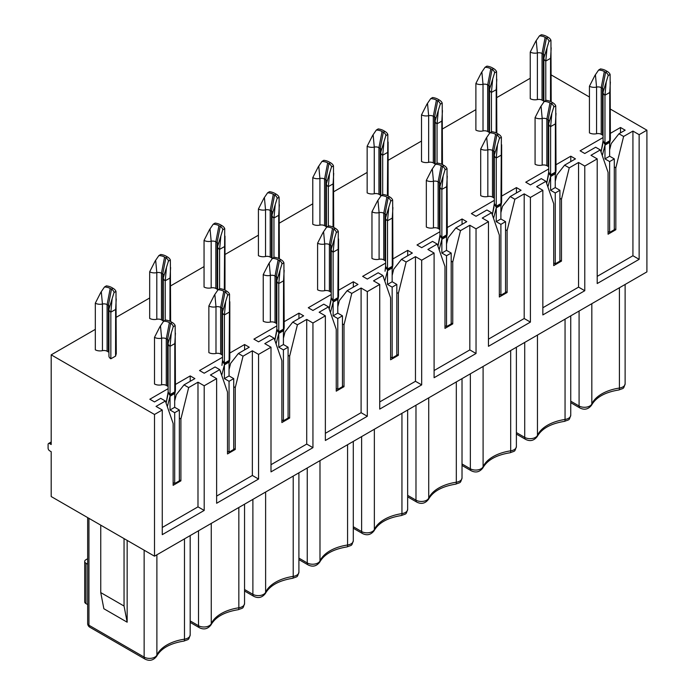 <?xml version="1.0" encoding="UTF-8"?>
<svg xmlns="http://www.w3.org/2000/svg" width="695" height="695" viewBox="0 0 695 695"><rect width="100%" height="100%" fill="white"/><g stroke="black" fill="none" stroke-linecap="round" stroke-linejoin="round"><path stroke-width="1.04" d="M175.435 389.565L175.175 325.59A10.981 6.342 0 0 0 172.221 322.471L170.944 321.733A10.981 6.342 0 0 0 165.549 320.03L163.673 321.16A8.783 5.074 180 0 1 169.389 322.636L170.666 323.375A8.783 5.074 180 0 1 173.229 326.676L168.233 342.896A6.811 3.935 0 0 0 168.129 343.591L168.129 391.919A6.811 4.187 3.5 0 0 168.121 392.015A6.811 4.187 3.5 0 0 170.032 395.134L170.032 396.263L174.68 393.483L174.688 407.305L179.353 409.998L179.353 480.844L174.688 483.538L173.133 482.643M530.25 78.257L496.829 97.561M475.884 109.645L442.463 128.949M421.517 141.042L388.097 160.337M367.151 172.429L333.722 191.724M312.785 203.817L279.355 223.112M258.418 235.205L224.989 254.5M204.052 266.593L170.623 285.888M149.677 297.981L116.256 317.276M95.311 329.369L51.195 354.841L154.499 414.481L162.265 409.998L156.045 406.41L165.367 401.024L173.133 423.446L173.133 485.327L180.9 480.844L180.9 418.963L188.666 387.575L197.988 382.189L204.2 385.777L216.632 378.61L210.42 375.022L219.733 369.636L227.5 392.058L227.5 453.939L235.266 449.457L235.266 387.575L243.033 356.188L252.355 350.801L258.566 354.389L270.998 347.213L264.786 343.634L274.108 338.248L281.875 360.67L281.875 422.551L289.641 418.069L289.641 356.188L297.408 324.8L306.721 319.413L312.941 323.001L325.364 315.825L319.153 312.237L328.474 306.86L336.241 329.282L336.241 391.163L344.008 386.681L344.008 324.8L351.774 293.412L361.096 288.025L367.308 291.613L379.731 284.437L373.519 280.849L382.841 275.472L390.607 297.894L390.607 359.775L398.374 355.293L398.374 293.412L406.141 262.015L415.462 256.637L421.674 260.225L434.097 253.049L427.885 249.462L437.207 244.084L444.974 266.506L444.974 328.387L452.74 323.905L452.74 262.024L460.507 230.627L469.829 225.249L476.04 228.837L488.463 221.662L482.252 218.074L491.574 212.696L499.34 235.118L499.34 297L507.107 292.508L507.107 230.627L514.873 199.239L524.195 193.862L530.407 197.45L542.838 190.274L536.618 186.686L545.94 181.308L553.707 203.722L553.707 265.612L561.473 261.12L561.473 199.239L569.24 167.851L578.561 162.474L584.773 166.062L597.205 158.886L590.985 155.298L600.306 149.92L608.073 172.334L608.073 234.215L615.84 229.732L615.84 167.851L623.606 136.463L632.928 131.086L639.139 134.674L646.906 130.182L610.375 109.098M154.499 414.481L154.499 556.182L51.195 496.543L51.195 451.698L49.64 450.803A2.198 1.268 60 0 1 48.094 448.11L48.094 444.522A2.198 1.268 60 0 1 48.546 443.514A2.198 1.268 60 0 1 49.64 443.627L51.195 444.522L51.195 354.841M547.903 186.972L550.605 176.539L555.253 173.759L555.262 187.581L559.918 190.274L559.918 261.12L555.262 263.813L553.707 262.918M556.009 169.849L555.748 105.866A10.981 6.342 0 0 0 552.794 102.756L551.517 102.017A10.981 6.342 0 0 0 546.122 100.306L544.246 101.435A8.783 5.074 180 0 1 549.962 102.912L551.239 103.651A8.783 5.074 180 0 1 553.802 106.952L548.807 123.18A6.811 3.935 0 0 0 548.702 123.875L548.702 172.204A6.811 4.187 3.5 0 0 548.694 172.291A6.811 4.187 3.5 0 0 550.605 175.409L550.605 190.274L555.262 192.967L555.262 263.813M556.009 164.732L570.795 156.193L570.795 161.579M555.262 181.317L556.817 175.027L564.583 165.167L569.24 167.851M545.94 181.308L541.283 178.615L530.407 184.896L525.75 182.203L548.702 168.954M548.372 175.635L546.809 182.828L548.694 172.273M546.67 183.419L546.809 182.828M555.218 172.673A10.981 3.197 10.6 0 0 555.826 171.874L555.253 174.897M555.253 173.759L555.314 172.699L550.605 175.409L550.605 126.594A6.811 3.935 0 0 1 548.702 123.875M548.702 166.826A4.396 2.537 0 0 0 548.138 166.426L548.138 119.792A4.396 2.537 180 0 1 549.389 121.295M589.438 97.005L551.196 74.93M623.606 136.463L618.95 133.77L611.183 143.639L609.628 149.929M610.375 133.344L620.505 127.498L625.161 130.182L618.95 133.77M603.069 135.438A4.396 2.537 0 0 0 602.504 135.038L601.218 134.3A4.396 2.537 0 0 0 596.562 133.718A6.811 3.935 180 0 1 589.438 132.875L589.438 86.241A6.811 3.935 0 0 0 596.562 87.084A4.396 2.537 180 0 1 601.218 87.666L602.504 88.404A4.396 2.537 180 0 1 603.755 89.907M600.306 149.92L595.65 147.227L584.773 153.508L580.116 150.815L603.069 137.567M570.795 156.193L575.451 158.886L564.583 165.167M548.138 166.426L546.852 165.688A4.396 2.537 0 0 0 542.196 165.115A6.811 3.935 180 0 1 535.072 164.263L535.072 117.629A6.811 3.935 0 0 0 542.196 118.471A4.396 2.537 180 0 1 546.852 119.053L548.138 119.792L551.239 103.651L552.794 102.756M514.873 199.239L510.217 196.555L502.45 206.415L500.895 212.705M501.642 196.12L516.428 187.581L521.085 190.274L510.217 196.555M494.327 198.214A4.396 2.537 0 0 0 493.763 197.814L492.486 197.076A4.396 2.537 0 0 0 487.829 196.503A6.811 3.935 180 0 1 480.705 195.651L480.705 149.017A6.811 3.935 0 0 0 487.829 149.868A4.396 2.537 180 0 1 492.486 150.441L493.763 151.18A4.396 2.537 180 0 1 495.022 152.683M491.574 212.696L486.917 210.003L476.04 216.284L471.384 213.591L494.327 200.342M460.507 230.627L455.851 227.943L448.084 237.803L446.52 244.093M447.276 227.508L462.062 218.968L466.719 221.662L455.851 227.943M439.961 229.602A4.396 2.537 0 0 0 439.396 229.202L438.119 228.464A4.396 2.537 0 0 0 433.463 227.891A6.811 3.935 180 0 1 426.33 227.039L426.33 180.405A6.811 3.935 0 0 0 433.463 181.256A4.396 2.537 180 0 1 438.119 181.829L439.396 182.568A4.396 2.537 180 0 1 440.656 184.071M437.207 244.084L432.542 241.391L421.674 247.672L417.009 244.979L439.961 231.73M406.141 262.015L401.475 259.331L393.709 269.191L392.154 275.481M392.91 258.896L407.696 250.356L412.352 253.049L401.475 259.331M385.595 260.999A4.396 2.537 0 0 0 385.03 260.599L383.753 259.861A4.396 2.537 0 0 0 379.096 259.278A6.811 3.935 180 0 1 371.964 258.436L371.964 211.793A6.811 3.935 0 0 0 379.096 212.644A4.396 2.537 180 0 1 383.753 213.217L385.03 213.956A4.396 2.537 180 0 1 386.29 215.459M382.841 275.472L378.176 272.779L367.308 279.06L362.642 276.367L385.595 263.118M351.774 293.412L347.109 290.719L339.342 300.579L337.787 306.869M338.543 290.284L353.329 281.753L357.986 284.437L347.109 290.719M331.228 292.387A4.396 2.537 0 0 0 330.664 291.987L329.387 291.248A4.396 2.537 0 0 0 324.73 290.666A6.811 3.935 180 0 1 317.598 289.824L317.598 243.181A6.811 3.935 0 0 0 324.73 244.032A4.396 2.537 180 0 1 329.387 244.614L330.664 245.344A4.396 2.537 180 0 1 331.923 246.847M328.474 306.86L323.809 304.167L312.941 310.448L308.276 307.755L331.228 294.506M297.408 324.8L292.743 322.106L284.976 331.975L283.421 338.265M284.177 321.672L298.954 313.141L303.619 315.825L292.743 322.106M276.862 323.774A4.396 2.537 0 0 0 276.297 323.375L275.02 322.636A4.396 2.537 0 0 0 270.364 322.054A6.811 3.935 180 0 1 263.231 321.212L263.231 274.577A6.811 3.935 0 0 0 270.364 275.42A4.396 2.537 180 0 1 275.02 276.002L276.297 276.74A4.396 2.537 180 0 1 277.557 278.235M274.108 338.248L269.443 335.555L258.566 341.836L253.91 339.143L276.862 325.894M243.033 356.188L238.376 353.494L230.61 363.363L229.055 369.653M229.81 353.06L244.588 344.529L249.253 347.213L238.376 353.494M222.496 355.162A4.396 2.537 0 0 0 221.931 354.763L220.654 354.024A4.396 2.537 0 0 0 215.989 353.442A6.811 3.935 180 0 1 208.865 352.6L208.865 305.965A6.811 3.935 0 0 0 215.989 306.808A4.396 2.537 180 0 1 220.654 307.39L221.931 308.128A4.396 2.537 180 0 1 223.191 309.623M219.733 369.636L215.076 366.951L204.2 373.224L199.543 370.531L222.496 357.282M188.666 387.575L184.01 384.882L176.243 394.751L174.688 401.041M175.435 384.448L190.222 375.917L194.887 378.61L184.01 384.882M168.129 386.55A4.396 2.537 0 0 0 167.565 386.151L166.287 385.412A4.396 2.537 0 0 0 161.622 384.83A6.811 3.935 180 0 1 154.499 383.988L154.499 337.353A6.811 3.935 0 0 0 161.622 338.196A4.396 2.537 180 0 1 166.287 338.778L167.565 339.516A4.396 2.537 180 0 1 168.815 341.019M165.367 401.024L160.71 398.339L154.499 401.927L149.833 399.234L168.129 388.67M496.829 133.223L496.569 71.698A10.981 6.342 0 0 0 493.615 68.588L492.329 67.849A10.981 6.342 0 0 0 486.943 66.138L485.067 67.267L481.383 72.654L475.884 83.461A6.811 3.935 0 0 0 483.016 84.304L483.016 130.938A4.396 2.537 0 0 1 487.673 131.52L488.95 132.258L488.95 85.624A4.396 2.537 180 0 1 490.21 87.127M489.515 132.658A4.396 2.537 0 0 0 488.95 132.258M483.016 130.938A6.811 3.935 180 0 1 475.884 130.095L475.884 83.461M442.463 164.619L442.202 103.086A10.981 6.342 0 0 0 439.24 99.976L437.963 99.237A10.981 6.342 0 0 0 432.577 97.526L430.692 98.655L427.017 104.042L421.517 114.849A6.811 3.935 0 0 0 428.65 115.691L428.65 162.335A4.396 2.537 0 0 1 433.306 162.908L434.584 163.646L434.584 117.012A4.396 2.537 180 0 1 435.843 118.515M435.148 164.046A4.396 2.537 0 0 0 434.584 163.646M428.65 162.335A6.811 3.935 180 0 1 421.517 161.483L421.517 114.849M387.402 195.669L387.836 134.474A10.981 6.342 0 0 0 384.874 131.364L383.597 130.625A10.981 6.342 0 0 0 378.202 128.914L376.325 130.043L372.65 135.429L367.151 146.237A6.811 3.935 0 0 0 374.275 147.088L374.275 193.723A4.396 2.537 0 0 1 378.94 194.296L380.217 195.034L380.217 148.4A4.396 2.537 180 0 1 381.477 149.903M380.782 195.434A4.396 2.537 0 0 0 380.217 195.034M374.275 193.723A6.811 3.935 180 0 1 367.151 192.871L367.151 146.237M333.722 227.395L333.47 165.862A10.981 6.342 0 0 0 330.507 162.752L329.23 162.013A10.981 6.342 0 0 0 323.835 160.302L321.959 161.431L318.284 166.817L312.785 177.625A6.811 3.935 0 0 0 319.909 178.476L319.909 225.111A4.396 2.537 0 0 1 324.574 225.684L325.851 226.422L325.851 179.788A4.396 2.537 180 0 1 327.102 181.291M326.415 226.822A4.396 2.537 0 0 0 325.851 226.422M319.909 225.111A6.811 3.935 180 0 1 312.785 224.259L312.785 177.625M279.355 258.783L279.095 197.25A10.981 6.342 0 0 0 276.141 194.14L274.864 193.401A10.981 6.342 0 0 0 269.469 191.69L267.592 192.819L263.918 198.214L258.418 209.013A6.811 3.935 0 0 0 265.542 209.864L265.542 256.498A4.396 2.537 0 0 1 270.199 257.081L271.484 257.81L271.484 211.176A4.396 2.537 180 0 1 272.735 212.679M272.049 258.219A4.396 2.537 0 0 0 271.484 257.81M265.542 256.498A6.811 3.935 180 0 1 258.418 255.647L258.418 209.013M224.303 289.832L224.728 228.638A10.981 6.342 0 0 0 221.775 225.528L220.497 224.789A10.981 6.342 0 0 0 215.102 223.086L213.226 224.207L209.542 229.602L204.052 240.401A6.811 3.935 0 0 0 211.176 241.252L211.176 287.886A4.396 2.537 0 0 1 215.832 288.468L217.118 289.207L217.109 242.564A4.396 2.537 180 0 1 218.369 244.067M217.674 289.607A4.396 2.537 0 0 0 217.118 289.207M211.176 287.886A6.811 3.935 180 0 1 204.052 287.044L204.052 240.401M170.623 321.559L170.362 260.026A10.981 6.342 0 0 0 167.408 256.915L166.131 256.177A10.981 6.342 0 0 0 160.736 254.474L158.86 255.595L155.176 260.99L149.677 271.797A6.811 3.935 0 0 0 156.809 272.64L156.809 319.274A4.396 2.537 0 0 1 161.466 319.856L162.743 320.595L162.743 273.96A4.396 2.537 180 0 1 164.003 275.455M163.308 320.994A4.396 2.537 0 0 0 162.743 320.595M156.809 319.274A6.811 3.935 180 0 1 149.677 318.432L149.677 271.797M116.256 353.772L115.996 291.422A10.981 6.342 0 0 0 113.042 288.303L111.765 287.565A10.981 6.342 0 0 0 106.37 285.862L104.493 286.983L100.81 292.378L95.311 303.185A6.811 3.935 0 0 0 102.443 304.028L102.443 350.662A4.396 2.537 0 0 1 107.1 351.244L108.377 351.983L108.377 305.348A4.396 2.537 180 0 1 109.636 306.842M108.941 352.382A4.396 2.537 0 0 0 108.377 351.983M104.493 286.983A8.783 5.074 180 0 1 110.21 288.468L111.487 289.198A8.783 5.074 180 0 1 114.041 292.499L109.054 308.728A6.811 3.935 0 0 0 108.941 309.423L108.941 356.057A6.811 3.935 0 0 0 110.844 358.785L110.844 312.151L115.631 309.449L116.247 298.928M116.247 353.712L115.57 356.118L110.844 358.785M102.443 350.662A6.811 3.935 180 0 1 95.311 349.82L95.311 303.185M551.196 101.835L550.935 40.31A10.981 6.342 0 0 0 547.981 37.191L546.696 36.461A10.981 6.342 0 0 0 541.309 34.75L539.433 35.879L535.749 41.266L530.25 52.073A6.811 3.935 0 0 0 537.383 52.916L537.383 99.55A4.396 2.537 0 0 1 542.039 100.132L543.316 100.871L543.316 54.236A4.396 2.537 180 0 1 544.576 55.739M543.881 101.27A4.396 2.537 0 0 0 543.316 100.871M537.383 99.55A6.811 3.935 180 0 1 530.25 98.707L530.25 52.073M536.236 40.614L537.383 52.916A4.396 2.537 180 0 1 542.039 53.498L543.316 54.236L546.426 38.095A8.783 5.074 180 0 1 548.981 41.396L543.994 57.615A6.811 3.935 0 0 0 543.881 58.311A6.811 3.935 0 0 0 545.784 61.038L545.784 100.506M551.187 47.816L550.57 58.337L545.784 61.038L547.052 47.79M550.51 101.505L550.57 58.337M539.433 35.879A8.783 5.074 180 0 1 545.149 37.356L546.426 38.095L547.981 37.191M550.935 40.31L548.981 41.396M481.87 72.002L483.016 84.304A4.396 2.537 180 0 1 487.673 84.886L488.95 85.624L492.06 69.483A8.783 5.074 180 0 1 494.614 72.784L489.619 89.003A6.811 3.935 0 0 0 489.515 89.698A6.811 3.935 0 0 0 491.417 92.426L491.417 131.902M496.821 79.204L496.204 89.725L491.417 92.426L492.685 79.178M496.143 132.893L496.204 89.725M485.067 67.267A8.783 5.074 180 0 1 490.783 68.744L492.06 69.483L493.615 68.588M496.569 71.698L494.614 72.784M427.503 103.39L428.65 115.691A4.396 2.537 180 0 1 433.306 116.274L434.584 117.012L437.694 100.871A8.783 5.074 180 0 1 440.248 104.172L435.252 120.4A6.811 3.935 0 0 0 435.148 121.095A6.811 3.935 0 0 0 437.051 123.814L437.051 163.29M442.446 110.592L441.838 121.112L437.051 123.814L438.319 110.566M441.777 164.281L441.838 121.112M430.692 98.655A8.783 5.074 180 0 1 436.408 100.132L437.694 100.871L439.24 99.976M442.202 103.086L440.248 104.172M373.137 134.787L374.275 147.088A4.396 2.537 180 0 1 378.94 147.661L380.217 148.4L383.319 132.258A8.783 5.074 180 0 1 385.881 135.56L380.886 151.788A6.811 3.935 0 0 0 380.782 152.483A6.811 3.935 0 0 0 382.684 155.211L382.684 194.678M387.471 152.509L382.684 155.211L383.944 141.954M376.325 130.043A8.783 5.074 180 0 1 382.041 131.52L383.319 132.258L384.874 131.364M387.836 134.474L385.881 135.56M318.77 166.174L319.909 178.476A4.396 2.537 180 0 1 324.574 179.049L325.851 179.788L328.952 163.646A8.783 5.074 180 0 1 331.515 166.948L326.52 183.176A6.811 3.935 0 0 0 326.415 183.871A6.811 3.935 0 0 0 328.318 186.599L328.318 226.066M333.713 173.376L333.096 183.897L328.318 186.599L329.578 173.342M333.035 227.057L333.096 183.897M321.959 161.431A8.783 5.074 180 0 1 327.675 162.908L328.952 163.646L330.507 162.752M333.47 165.862L331.515 166.948M264.404 197.562L265.542 209.864A4.396 2.537 180 0 1 270.199 210.437L271.484 211.176L274.586 195.034A8.783 5.074 180 0 1 277.149 198.336L272.153 214.564A6.811 3.935 0 0 0 272.049 215.259A6.811 3.935 0 0 0 273.952 217.987L273.952 257.454M279.347 204.764L278.73 215.285L273.952 217.987L275.211 204.73M278.669 258.444L278.73 215.285M267.592 192.819A8.783 5.074 180 0 1 273.309 194.296L274.586 195.034L276.141 194.14M279.095 197.25L277.149 198.336M210.038 228.95L211.176 241.252A4.396 2.537 180 0 1 215.832 241.834L217.118 242.564L220.219 226.422A8.783 5.074 180 0 1 222.782 229.724L217.787 245.952A6.811 3.935 0 0 0 217.674 246.647A6.811 3.935 0 0 0 219.585 249.375L219.585 288.842M224.363 246.673L219.585 249.375L220.845 236.126M213.226 224.207A8.783 5.074 180 0 1 218.942 225.684L220.219 226.422L221.775 225.528M224.728 228.638L222.782 229.724M155.671 260.338L156.809 272.64A4.396 2.537 180 0 1 161.466 273.222L162.743 273.96L165.853 257.81A8.783 5.074 180 0 1 168.416 261.112L163.421 277.34A6.811 3.935 0 0 0 163.308 278.035A6.811 3.935 0 0 0 165.219 280.763L165.219 320.23M170.614 267.54L169.997 278.061L165.219 280.763L166.479 267.514M169.936 321.22L169.997 278.061M158.86 255.595A8.783 5.074 180 0 1 164.576 257.072L165.853 257.81L167.408 256.915M170.362 260.026L168.416 261.112M101.296 291.726L102.443 304.028A4.396 2.537 180 0 1 107.1 304.61L108.377 305.348L111.487 289.198L113.042 288.303M115.57 356.118L115.631 309.449M108.941 309.423A6.811 3.935 0 0 0 110.844 312.151L112.112 298.902M115.996 291.422L114.041 292.499M154.499 556.182L646.906 271.884L646.906 130.182M639.139 134.674L639.139 259.331L597.205 283.543L597.205 158.886M204.2 385.777L204.2 510.443L162.265 534.655L162.265 409.998M258.566 354.389L258.566 479.055L216.632 503.267L216.632 378.61M312.941 323.001L312.941 447.667L270.998 471.879L270.998 347.213M367.308 291.613L367.308 416.27L325.364 440.491L325.364 315.825M421.674 260.225L421.674 384.882L379.731 409.103L379.731 284.437M476.04 228.837L476.04 353.494L434.097 377.715L434.097 253.049M530.407 197.45L530.407 322.106L488.463 346.318L488.463 221.662M584.773 166.062L584.773 290.719L542.838 314.931L542.838 190.274M597.205 276.367L632.928 255.743L632.928 131.086M615.84 167.851L614.293 166.956M620.505 127.498L620.505 132.875M602.739 144.247L601.175 151.44L603.06 140.885M601.045 152.031L601.175 151.44M602.27 155.584L604.971 145.151L609.619 142.371L609.628 156.193L614.293 158.886L614.293 229.732L609.628 232.425L608.073 231.531M610.375 138.453L610.114 74.478A10.981 6.342 0 0 0 607.161 71.368L605.884 70.629A10.981 6.342 0 0 0 600.489 68.918L598.612 70.047A8.783 5.074 180 0 1 604.329 71.524L605.606 72.263A8.783 5.074 180 0 1 608.168 75.564L603.173 91.783A6.811 3.935 0 0 0 603.069 92.478L603.069 140.816A6.811 4.187 3.5 0 0 603.06 140.903A6.811 4.187 3.5 0 0 604.971 144.021L604.971 158.886L609.628 161.579L609.628 232.425M610.366 81.984L609.75 92.505L604.971 95.206L604.971 143.465L609.663 140.798M609.697 140.772L609.75 92.505M610.375 138.513A10.981 6.342 180 0 1 609.697 140.651M609.619 142.371L609.68 141.311A10.208 5.89 -120 0 0 609.715 140.824M609.584 141.285A10.981 3.197 10.6 0 0 610.193 140.477L609.619 143.509M603.069 140.668L604.971 144.021L609.68 141.311M603.069 92.478A6.811 3.935 0 0 0 604.971 95.206L606.231 81.958M598.612 70.047L594.937 75.434L589.438 86.241M610.114 74.478L608.168 75.564M609.628 156.193L604.971 158.886M614.293 158.886L609.628 161.579M614.293 228.837L615.84 229.732M639.139 259.331L632.928 255.743M127.159 540.397L127.159 622.19L124.049 606.04L100.749 592.592L100.749 525.151M100.749 592.592L103.859 608.733L127.159 622.19M124.049 606.04L124.049 538.599M87.657 564.227L85.989 563.263A4.396 2.537 180 0 1 84.703 561.473A4.396 2.537 180 0 1 85.989 559.675L87.657 558.719M84.703 561.473L84.703 601.827A4.396 2.537 0 0 0 85.989 603.625L87.657 604.581M162.265 527.479L197.988 506.855L197.988 382.189M190.222 375.917L190.222 381.294M167.799 395.351L166.235 402.553L168.121 391.989M166.105 403.143L166.235 402.553M174.645 392.397A10.981 3.197 10.6 0 0 175.253 391.589L174.68 394.621M174.68 393.483L174.74 392.414A10.208 5.89 -120 0 0 174.775 391.937M168.129 391.78L170.032 395.134L174.74 392.414M167.33 406.688L170.032 396.263L170.032 409.998L174.688 412.682L174.688 483.538M175.427 333.096L174.81 343.617L170.032 346.318L170.032 394.578L174.723 391.911M174.758 391.884L174.81 343.617M175.435 389.626A10.981 6.342 180 0 1 174.758 391.763M168.129 343.591A6.811 3.935 0 0 0 170.032 346.318L171.291 333.07M163.673 321.16L159.998 326.546L154.499 337.353M175.175 325.59L173.229 326.676M174.688 407.305L170.032 409.998M179.353 409.998L174.688 412.682M180.9 418.963L179.353 418.069M179.353 479.95L180.9 480.844M204.2 510.443L197.988 506.855M216.632 496.091L252.355 475.467L252.355 350.801M235.266 387.575L233.72 386.681M244.588 344.529L244.588 349.906M222.165 363.963L221.94 365.405M220.471 371.747L220.602 371.165M221.696 375.3L224.398 364.875L229.046 362.095L229.055 375.917L233.72 378.61L233.72 449.457L229.055 452.15L227.5 451.246M229.124 360.496L229.55 294.202A10.981 6.342 0 0 0 226.587 291.083L225.31 290.345A10.981 6.342 0 0 0 219.915 288.642L218.039 289.763A8.783 5.074 180 0 1 223.755 291.248L225.032 291.978A8.783 5.074 180 0 1 227.595 295.279L222.6 311.508A6.811 3.935 0 0 0 222.496 312.203L222.496 360.531A6.811 4.187 3.5 0 0 222.487 360.627A6.811 4.187 3.5 0 0 224.398 363.746L224.398 378.61L229.055 381.294L229.055 452.15M229.802 358.238A10.981 6.342 180 0 1 229.124 360.375M229.133 361.035A10.208 5.89 -120 0 0 229.142 360.549M229.011 361.009A10.981 3.197 10.6 0 0 229.619 360.201L229.046 363.233M229.046 362.095L229.115 361.026L224.398 363.746L224.398 314.931A6.811 3.935 0 0 1 222.496 312.203M222.496 360.392L224.398 363.19L229.089 360.514M225.658 301.682L224.398 314.931L229.176 312.229M218.039 289.763L214.364 295.158L208.865 305.965M229.55 294.202L227.595 295.279M229.055 375.917L224.398 378.61M233.72 378.61L229.055 381.294M233.72 448.562L235.266 449.457M258.566 479.055L252.355 475.467M270.998 464.703L306.721 444.079L306.721 319.413M289.641 356.188L288.086 355.293M298.954 313.141L298.954 318.519M276.532 332.575L274.968 339.768L276.853 329.213M274.838 340.359L274.968 339.768M276.063 343.912L278.764 333.487L283.421 330.698L283.421 344.529L288.086 347.213L288.086 418.069L283.421 420.762L281.875 419.858M284.177 326.789L283.916 262.814A10.981 6.342 0 0 0 280.954 259.695L279.677 258.957A10.981 6.342 0 0 0 274.282 257.254L272.405 258.375A8.783 5.074 180 0 1 278.122 259.852L279.407 260.59A8.783 5.074 180 0 1 281.962 263.892L276.966 280.12A6.811 3.935 0 0 0 276.862 280.815L276.862 329.143A6.811 4.187 3.5 0 0 276.853 329.239A6.811 4.187 3.5 0 0 278.764 332.358L278.764 347.213L283.421 349.906L283.421 420.762M284.159 270.32L283.551 280.841L278.764 283.543L278.764 331.802L283.456 329.126L283.551 280.841M284.177 326.841A10.981 6.342 180 0 1 283.49 328.987M283.499 329.647A10.208 5.89 -120 0 0 283.517 329.161M283.386 329.612A10.981 3.197 10.6 0 0 283.986 328.813L283.421 331.845M283.421 330.698L283.482 329.639L278.764 332.358L276.862 329.004M276.862 280.815A6.811 3.935 0 0 0 278.764 283.543L280.024 270.294M272.405 258.375L268.73 263.77L263.231 274.577M283.916 262.814L281.962 263.892M283.421 344.529L278.764 347.213M288.086 347.213L283.421 349.906M288.086 417.174L289.641 418.069M312.941 447.667L306.721 444.079M325.364 433.315L361.096 412.691L361.096 288.025M344.008 324.8L342.453 323.896M353.329 281.753L353.329 287.131M330.907 301.187L329.334 308.38L331.228 297.825M329.204 308.971L329.334 308.38M330.438 312.524L333.131 302.099L337.787 299.31L337.787 313.141L342.453 315.825L342.453 386.681L337.787 389.365L336.241 388.47M337.866 297.721L338.283 231.418A10.981 6.342 0 0 0 335.32 228.308L334.043 227.569A10.981 6.342 0 0 0 328.657 225.866L326.772 226.987A8.783 5.074 180 0 1 332.488 228.464L333.774 229.202A8.783 5.074 180 0 1 336.328 232.504L331.333 248.732A6.811 3.935 0 0 0 331.228 249.427L331.228 297.755A6.811 4.187 3.5 0 0 331.22 297.851A6.811 4.187 3.5 0 0 333.131 300.97L333.131 315.825L337.787 318.519L337.787 389.365M338.543 295.453A10.981 6.342 180 0 1 337.866 297.599M337.787 299.31L337.848 298.251A10.208 5.89 -120 0 0 337.883 297.773M337.753 298.224A10.981 3.197 10.6 0 0 338.352 297.425L337.787 300.457M331.228 297.616L333.131 300.97L337.848 298.251M337.822 297.738L333.131 300.414L333.131 252.155A6.811 3.935 0 0 1 331.228 249.427M334.399 238.906L333.131 252.155L337.918 249.453M326.772 226.987L323.097 232.382L317.598 243.181M338.283 231.418L336.328 232.504M337.787 313.141L333.131 315.825M342.453 315.825L337.787 318.519M342.453 385.786L344.008 386.681M367.308 416.27L361.096 412.691M379.731 401.927L415.462 381.294L415.462 256.637M398.374 293.412L396.819 292.508M407.696 250.356L407.696 255.743M385.273 269.799L385.039 271.241M383.57 277.583L383.701 276.992M384.804 281.136L387.497 270.711L392.154 267.923L392.162 281.753L396.819 284.437L396.819 355.293L392.162 357.977L390.607 357.082M392.91 264.013L392.649 200.03A10.981 6.342 0 0 0 389.695 196.92L388.409 196.181A10.981 6.342 0 0 0 383.023 194.47L381.147 195.599A8.783 5.074 180 0 1 386.863 197.076L388.14 197.814A8.783 5.074 180 0 1 390.694 201.116L385.708 217.344A6.811 3.935 0 0 0 385.595 218.039L385.595 266.367A6.811 4.187 3.5 0 0 385.595 266.463A6.811 4.187 3.5 0 0 387.497 269.573L387.497 284.437L392.162 287.131L392.162 357.977M392.901 207.544L392.284 218.065L387.497 220.767L387.497 269.026L392.197 266.35M392.232 266.333L392.284 218.065M392.91 264.065A10.981 6.342 180 0 1 392.232 266.211M392.232 266.871A10.208 5.89 -120 0 0 392.249 266.385M392.119 266.837A10.981 3.197 10.6 0 0 392.718 266.037L392.154 269.069M392.154 267.923L392.215 266.863L387.497 269.573L385.595 266.228M385.595 218.039A6.811 3.935 0 0 0 387.497 220.767L388.766 207.51M381.147 195.599L377.463 200.994L371.964 211.793M392.649 200.03L390.694 201.116M392.162 281.753L387.497 284.437M396.819 284.437L392.162 287.131M396.819 354.389L398.374 355.293M421.674 384.882L415.462 381.294M434.097 370.539L469.829 349.906L469.829 225.249M452.74 262.024L451.185 261.12M462.062 218.968L462.062 224.355M439.64 238.411L438.067 245.604L439.961 235.049M437.937 246.195L438.067 245.604M439.171 249.748L441.864 239.315L446.52 236.535L446.529 250.365L451.185 253.049L451.185 323.905L446.529 326.589L444.974 325.694M447.276 232.625L447.015 168.642A10.981 6.342 0 0 0 444.062 165.532L442.785 164.793A10.981 6.342 0 0 0 437.39 163.082L435.513 164.211A8.783 5.074 180 0 1 441.229 165.688L442.507 166.426A8.783 5.074 180 0 1 445.069 169.728L440.074 185.956A6.811 3.935 0 0 0 439.961 186.651L439.961 234.98A6.811 4.187 3.5 0 0 439.961 235.066A6.811 4.187 3.5 0 0 441.864 238.185L441.864 253.049L446.529 255.743L446.529 326.589M447.267 176.156L446.65 186.677L441.864 189.379L441.864 237.638L446.564 234.962L446.65 186.677M447.276 232.677A10.981 6.342 180 0 1 446.598 234.814M446.607 235.483A10.208 5.89 -120 0 0 446.616 234.997M446.485 235.449A10.981 3.197 10.6 0 0 447.085 234.649L446.52 237.681M446.52 236.535L446.581 235.475L441.864 238.185L439.961 234.84M439.961 186.651A6.811 3.935 0 0 0 441.864 189.379L443.132 176.122M435.513 164.211L431.83 169.597L426.33 180.405M447.015 168.642L445.069 169.728M446.529 250.365L441.864 253.049M451.185 253.049L446.529 255.743M451.185 323.001L452.74 323.905M476.04 353.494L469.829 349.906M488.463 339.151L524.195 318.519L524.195 193.862M507.107 230.627L505.552 229.732M516.428 187.581L516.428 192.967M494.006 207.023L492.442 214.216L494.327 203.661A6.811 4.187 3.5 0 0 496.239 206.797L496.23 221.662L500.895 224.355L500.895 295.201L499.34 294.306M492.303 214.807L492.442 214.216M493.537 218.36L496.23 207.927L500.886 205.147L500.895 218.968L505.552 221.662L505.552 292.508L500.895 295.201M500.965 203.557L501.382 137.254A10.981 6.342 0 0 0 498.428 134.144L497.151 133.405A10.981 6.342 0 0 0 491.756 131.694L489.879 132.823A8.783 5.074 180 0 1 495.596 134.3L496.873 135.038A8.783 5.074 180 0 1 499.436 138.34L494.44 154.568A6.811 3.935 0 0 0 494.327 155.263L494.327 203.592A6.811 4.187 3.5 0 0 494.327 203.678M501.642 201.289A10.981 6.342 180 0 1 500.965 203.427M500.973 204.095A10.208 5.89 -120 0 0 500.982 203.6M500.852 204.061A10.981 3.197 10.6 0 0 501.451 203.261L500.886 206.285M500.886 205.147L500.947 204.087L496.239 206.797L496.239 157.991A6.811 3.935 0 0 1 494.327 155.263M494.327 203.453L496.239 206.241L500.93 203.574M497.498 144.734L496.239 157.991L501.017 155.289M489.879 132.823L486.196 138.209L480.705 149.017M501.382 137.254L499.436 138.34M500.895 218.968L496.23 221.662M505.552 221.662L500.895 224.355M505.552 291.613L507.107 292.508M530.407 322.106L524.195 318.519M542.838 307.755L578.561 287.131L578.561 162.474M561.473 199.239L559.918 198.344M559.918 260.225L561.473 261.12M584.773 290.719L578.561 287.131M556 113.372L555.383 123.892L550.605 126.594L551.865 113.346M555.331 172.169L555.383 123.892M556.009 169.901A10.981 6.342 180 0 1 555.331 172.039M555.34 172.708A10.208 5.89 -120 0 0 555.348 172.212M548.702 172.056L550.605 174.853L555.296 172.186M544.246 101.435L540.571 106.822L535.072 117.629M555.748 105.866L553.802 106.952M555.262 187.581L550.605 190.274M559.918 190.274L555.262 192.967M542.039 100.132L542.039 53.498L545.149 37.356M487.673 131.52L487.673 84.886L490.783 68.744M433.306 162.908L433.306 116.274L436.408 100.132M378.94 194.296L378.94 147.661L382.041 131.52M324.574 225.684L324.574 179.049L327.675 162.908M270.199 257.081L270.199 210.437L273.309 194.296M215.832 288.468L215.832 241.834L218.942 225.684M161.466 319.856L161.466 273.222L164.576 257.072M107.1 351.244L107.1 304.61L110.21 288.468M602.504 135.038L602.504 88.404L605.606 72.263L607.161 71.368M601.218 134.3L601.218 87.666L604.329 71.524M595.424 74.782L596.562 87.084L596.562 133.718M618.967 389.956A4.396 0.895 -98.5 0 0 619.419 388.062A7.602 4.387 -0 0 0 622.894 386.915A7.602 4.387 -0 0 0 625.118 383.814C623.224 389.53 624.093 387.827 618.967 389.956C605.163 392.162 596.032 397.236 591.584 405.15C588.404 409.286 584.538 410.241 579.995 408.008A4.396 2.537 -60 0 1 579.083 405.993L579.083 311.047M570.751 401.189L579.083 405.993A7.602 4.387 0 0 0 589.838 405.993A7.602 4.387 0 0 0 591.827 403.995L591.827 303.689M619.419 287.756L619.419 388.062A38.442 22.197 180 0 0 601.861 393.857A38.442 22.197 180 0 0 591.827 403.995A4.396 3.475 24.1 0 1 591.558 405.202M564.601 421.344A4.396 0.895 -98.5 0 0 565.052 419.45A7.602 4.387 0 0 0 568.527 418.303A7.602 4.387 0 0 0 570.751 415.202C568.857 420.927 569.726 419.215 564.601 421.344C550.788 423.55 541.666 428.624 537.218 436.538C534.038 440.673 530.172 441.629 525.629 439.396A4.396 2.537 -60 0 1 524.716 437.39L524.716 342.435M516.385 432.577L524.716 437.39A7.602 4.387 -0 0 0 535.471 437.39A7.602 4.387 -0 0 0 537.461 435.383L537.461 335.077M565.052 319.144L565.052 419.45A38.442 22.197 180 0 0 547.495 425.244A38.442 22.197 180 0 0 537.461 435.383A4.396 3.475 24.1 0 1 537.192 436.59M510.234 452.732A4.396 0.895 -98.5 0 0 510.686 450.838A7.602 4.387 0 0 0 514.152 449.691A7.602 4.387 0 0 0 516.385 446.59C514.491 452.315 515.351 450.603 510.234 452.732C496.421 454.947 487.299 460.012 482.851 467.935C479.672 472.061 475.806 473.017 471.262 470.784A4.396 2.537 -60 0 1 470.35 468.778L470.35 373.823M462.019 463.965L470.35 468.778A7.602 4.387 -0 0 0 481.105 468.778A7.602 4.387 -0 0 0 483.095 466.771L483.095 366.465M510.686 350.532L510.686 450.838A38.442 22.197 180 0 0 493.129 456.632A38.442 22.197 180 0 0 483.095 466.771A4.396 3.475 24.1 0 1 482.825 467.978M455.868 484.12A4.396 0.895 -98.5 0 0 456.32 482.226A7.602 4.387 0 0 0 459.786 481.079A7.602 4.387 0 0 0 462.019 477.978C460.125 483.703 460.985 481.991 455.868 484.12C442.055 486.335 432.924 491.4 428.485 499.323C425.305 503.449 421.439 504.405 416.896 502.172A4.396 2.537 -60 0 1 415.984 500.165L415.984 405.211M407.652 495.353L415.984 500.165A7.602 4.387 -0 0 0 426.739 500.165A7.602 4.387 -0 0 0 428.728 498.159L428.728 397.853M456.32 381.929L456.32 482.226A38.442 22.197 180 0 0 438.762 488.02A38.442 22.197 180 0 0 428.728 498.159A4.396 3.475 24.1 0 1 428.459 499.366M401.502 515.508A4.396 0.895 -98.5 0 0 401.945 513.614A7.602 4.387 0 0 0 405.42 512.467A7.602 4.387 0 0 0 407.652 509.366C405.758 515.091 406.618 513.379 401.502 515.508C387.688 517.723 378.558 522.788 374.11 530.711C370.93 534.837 367.073 535.793 362.529 533.56A4.396 2.537 -60 0 1 361.617 531.553L361.617 436.599M353.286 526.741L361.617 531.553A7.602 4.387 -0 0 0 372.372 531.553A7.602 4.387 -0 0 0 374.353 529.547L374.353 429.241M401.945 413.317L401.945 513.614A38.442 22.197 180 0 0 384.396 519.408A38.442 22.197 180 0 0 374.353 529.547A4.396 3.475 24.1 0 1 374.092 530.763M347.126 546.895A4.396 0.895 -98.5 0 0 347.578 545.002A7.602 4.387 0 0 0 351.053 543.864A7.602 4.387 0 0 0 353.286 540.753C351.392 546.478 352.252 544.767 347.126 546.895C333.322 549.111 324.191 554.176 319.743 562.099C316.564 566.234 312.707 567.181 308.163 564.948A4.396 2.537 -60 0 1 307.251 562.941L307.251 467.987M298.911 558.128L307.251 562.941A7.602 4.387 -0 0 0 318.006 562.941A7.602 4.387 -0 0 0 319.987 560.934L319.987 460.629M347.578 444.704L347.578 545.002A38.442 22.197 180 0 0 330.021 550.796A38.442 22.197 180 0 0 319.987 560.934A4.396 3.475 24.1 0 1 319.726 562.151M292.76 578.283A4.396 0.895 -98.5 0 0 293.212 576.398A7.602 4.387 0 0 0 296.687 575.251A7.602 4.387 0 0 0 298.911 572.141C297.026 577.866 297.886 576.155 292.76 578.283C278.956 580.499 269.825 585.564 265.377 593.487C262.197 597.622 258.34 598.569 253.788 596.345A4.396 2.537 -60 0 1 252.884 594.329L252.884 499.375M244.544 589.516L252.884 594.329A7.602 4.387 -0 0 0 263.64 594.329A7.602 4.387 -0 0 0 265.62 592.322L265.62 492.017M293.212 476.092L293.212 576.398A38.442 22.197 180 0 0 275.654 582.184A38.442 22.197 180 0 0 265.62 592.322A4.396 3.475 24.1 0 1 265.351 593.539M238.394 609.671A4.396 0.895 -98.5 0 0 238.845 607.786A7.602 4.387 0 0 0 242.32 606.639A7.602 4.387 0 0 0 244.544 603.529C242.659 609.254 243.519 607.552 238.394 609.671C224.589 611.887 215.459 616.952 211.011 624.875C207.831 629.01 203.965 629.957 199.422 627.733A4.396 2.537 -60 0 1 198.518 625.717L198.518 530.763M190.178 620.904L198.518 625.717A7.602 4.387 -0 0 0 209.273 625.717A7.602 4.387 -0 0 0 211.254 623.71L211.254 523.413M238.845 507.48L238.845 607.786A38.442 22.197 180 0 0 221.288 613.581A38.442 22.197 180 0 0 211.254 623.71A4.396 3.475 24.1 0 1 210.985 624.927M88.943 518.331L88.943 625.239L144.143 657.105L144.143 550.205M184.036 641.059A4.396 0.895 -98.5 0 0 184.479 639.174A7.602 4.387 0 0 0 187.954 638.027A7.602 4.387 0 0 0 190.178 634.917C188.293 640.642 189.153 638.94 184.027 641.059C170.223 643.275 161.092 648.339 156.644 656.262C153.465 660.398 149.599 661.345 145.055 659.121A4.396 2.537 -60 0 1 144.143 657.105A7.602 4.387 -0 0 0 154.898 657.105A7.602 4.387 -0 0 0 156.888 655.098L156.888 554.801M184.479 538.868L184.479 639.174A38.442 22.197 180 0 0 166.922 644.969A38.442 22.197 180 0 0 156.888 655.098A4.396 3.475 24.1 0 1 156.618 656.315M89.855 627.246A4.396 4.396 0 0 1 87.657 623.441A4.396 2.537 0 0 0 88.943 625.239A4.396 2.537 120 0 0 89.855 627.246L145.055 659.121M85.989 563.263L85.989 603.625M49.64 443.627L51.195 442.732M167.565 386.151L167.565 339.516L170.666 323.375L172.221 322.471M166.287 385.412L166.287 338.778L169.389 322.636M160.484 325.894L161.622 338.196L161.622 384.83M221.931 354.763L221.931 308.128L225.032 291.978L226.587 291.083M220.654 354.024L220.654 307.39L223.755 291.248M214.851 294.506L215.989 306.808L215.989 353.442M276.297 323.375L276.297 276.74L279.407 260.59L280.954 259.695M275.02 322.636L275.02 276.002L278.122 259.852M269.217 263.118L270.364 275.42L270.364 322.054M330.664 291.987L330.664 245.344L333.774 229.202L335.32 228.308M329.387 291.248L329.387 244.614L332.488 228.464M323.583 231.73L324.73 244.032L324.73 290.666M385.03 260.599L385.03 213.956L388.14 197.814L389.695 196.92M383.753 259.861L383.753 213.217L386.863 197.076M377.95 200.342L379.096 212.644L379.096 259.278M439.396 229.202L439.396 182.568L442.507 166.426L444.062 165.532M438.119 228.464L438.119 181.829L441.229 165.688M432.316 168.954L433.463 181.256L433.463 227.891M493.763 197.814L493.763 151.18L496.873 135.038L498.428 134.144M492.486 197.076L492.486 150.441L495.596 134.3M486.691 137.567L487.829 149.868L487.829 196.503M549.962 102.912L546.852 119.053L546.852 165.688M541.058 106.17L542.196 118.471L542.196 165.115M543.881 102.043L543.881 58.311M489.515 133.431L489.515 89.698M435.148 164.819L435.148 121.095M388.097 196.007L388.097 141.988M380.782 196.207L380.782 152.483M326.415 227.595L326.415 183.871M272.049 258.983L272.049 215.259M224.989 290.171L224.989 236.152M217.674 290.371L217.674 246.647M163.308 321.759L163.308 278.035M610.201 140.425A10.981 10.981 0 0 0 610.375 138.6M579.995 408.008L570.751 402.674M625.118 284.464L625.118 383.814M525.629 439.396L516.385 434.062M570.751 315.851L570.751 415.202M471.262 470.784L462.019 465.45M516.385 347.248L516.385 446.59M416.896 502.172L407.652 496.838M462.019 378.636L462.019 477.978M362.529 533.56L353.286 528.226M407.652 410.024L407.652 509.366M308.163 564.948L298.911 559.614M353.286 441.412L353.286 540.753M253.788 596.345L244.544 591.002M298.911 472.8L298.911 572.141M199.422 627.733L190.178 622.39M244.544 504.188L244.544 603.529M87.657 623.441L87.657 517.593M190.178 535.576L190.178 634.917M48.546 443.514L51.195 441.985M175.262 391.537A10.981 10.981 0 0 0 175.435 389.713M222.487 360.601L221.931 365.422M229.81 358.177L229.81 301.708M229.628 360.149A10.981 10.981 0 0 0 229.802 358.325M283.994 328.761A10.981 10.981 0 0 0 284.177 326.937M338.543 295.401L338.543 238.932M338.361 297.373A10.981 10.981 0 0 0 338.543 295.549M385.595 266.437L385.039 271.25M392.727 265.985A10.981 10.981 0 0 0 392.91 264.161M447.094 234.597A10.981 10.981 0 0 0 447.276 232.773M501.642 201.237L501.642 144.768M501.469 203.209A10.981 10.981 0 0 0 501.642 201.385M555.835 171.813A10.981 10.981 0 0 0 556.009 169.988"/></g></svg>
